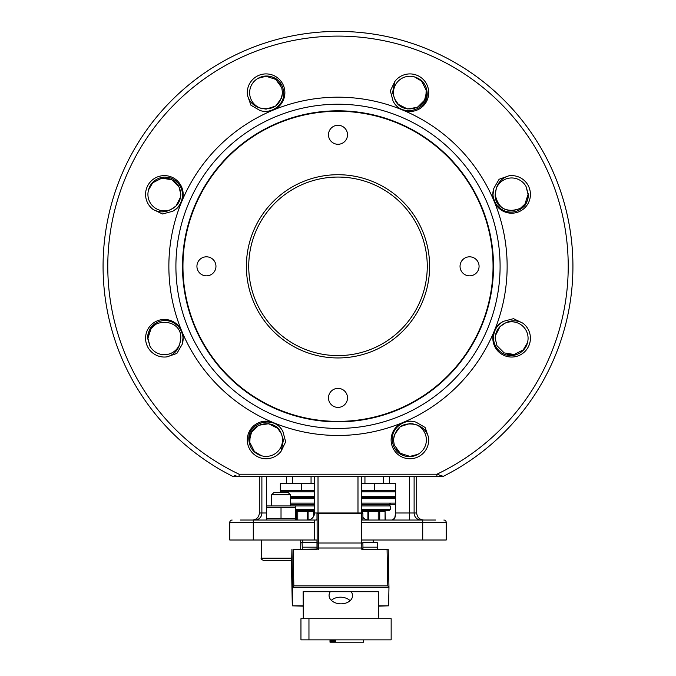 <?xml version="1.0" encoding="UTF-8"?>
<svg xmlns="http://www.w3.org/2000/svg" width="676" height="676" viewBox="0 0 676 676"><rect width="100%" height="100%" fill="white"/><g stroke="black" fill="none" stroke-linecap="round" stroke-linejoin="round"><path stroke-width="1.01" d="M271.625 494.79L273.974 492.441L288.069 492.441L290.418 494.79L271.625 494.79L271.625 505.944M289.066 560.565L280.836 560.565M291.736 558.215L261.342 558.215C260.632 558.621 261.409 559.407 263.691 560.565L291.686 560.565M295.116 505.944L266.927 505.944L266.462 507.515L295.581 507.515L295.116 505.944L314.509 505.944M266.927 520.038L266.462 518.475L295.581 518.475L295.116 520.038M295.581 518.475L295.581 507.515M281.022 518.475L281.022 507.515M266.462 518.475L266.462 506.214M332.617 639.851L332.617 642.2L329.998 642.2L329.998 639.851M330.446 642.2L330.446 639.851L330.446 642.2M331.578 642.2L331.578 639.851M331.527 642.2L331.527 639.851M332.246 642.2L332.246 639.851M332.186 642.2L332.186 639.851M331.916 642.2L331.916 639.851M331.857 642.2L331.857 639.851M332.406 642.2L332.406 639.851M332.339 642.2L332.339 639.851M332.617 642.2L363.553 642.2L363.553 639.851M333.276 642.2L333.276 639.851L333.276 642.2M334.73 642.2L334.73 639.851M334.671 642.2L334.671 639.851M334.451 642.2L334.451 639.851M334.383 642.2L334.383 639.851M335.144 642.2L335.144 639.851M334.84 642.2L334.84 639.851M335.516 642.2L335.516 639.851M335.465 642.2L335.465 639.851M291.55 567.663L292.302 605.823L292.666 587.545L293.84 585.889L293.122 549.343L317.162 549.343M331.316 600.322A11.745 8.306 -178.9 0 1 340.45 597.187A11.745 8.306 -178.9 0 1 350.109 600.694M378.847 618.709L378.315 591.703L351.157 591.703A11.745 8.306 -178.9 0 1 352.551 595.759A11.745 8.306 -178.9 0 1 340.974 603.837A11.745 8.306 -178.9 0 1 329.068 595.294A11.745 8.306 -178.9 0 1 330.31 591.703L303.152 591.703L303.296 618.709M362.902 513.583L362.902 520.038L362.902 513.583L316.985 513.583L316.985 520.038M316.985 540.014L316.985 548.996M317.154 548.996L317.103 513.583M361.753 540.014L361.821 549.343L388.21 549.318L387.069 549.343L387.796 585.889L388.962 587.545L388.607 605.823L378.602 606.161M362.928 547.18L377.436 547.18L377.47 548.996M302.307 548.996L302.273 547.18L316.985 547.18M388.962 587.503L388.21 549.343L388.962 587.528L292.666 587.545L291.914 549.343L291.55 567.612L292.302 605.84L303.042 606.161M377.436 547.18L377.2 542.363L362.902 542.363M316.985 542.363L302.045 542.363L302.273 547.18M300.71 542.363L302.045 542.363M293.122 549.343L317.517 548.996M290.418 504.769L314.509 504.769M361.491 504.769L389.046 504.769L390.221 503.595M351.157 591.703L330.31 591.703M303.152 591.703L303.693 618.709M308.957 618.709L300.955 618.709L300.955 639.851L308.957 639.851L308.957 618.709L391.159 618.709L391.159 639.851L308.957 639.851M295.581 510.642L314.509 510.642M361.491 510.642L389.046 510.642L390.221 509.467L390.221 505.944L389.046 504.769M385.075 520.038L385.075 511.352L385.388 520.038M395.553 497.485A1.175 1.175 0 0 0 395.654 497.485A1.175 1.175 0 0 0 395.553 497.485L361.491 497.485M314.509 497.485L290.418 497.485M395.654 504.296A1.175 1.175 0 0 1 395.553 504.304L361.491 504.304M314.509 504.304L290.418 504.304M280.346 490.683A1.175 1.175 0 0 1 280.447 490.675L314.509 490.675M361.491 490.675L395.553 490.675A1.175 1.175 0 0 1 395.654 490.683M374.411 490.675L374.411 483.627M301.589 490.675L301.589 483.627M182.951 266.327A155.049 155.049 0 0 0 338 421.376A155.049 155.049 0 0 0 493.049 266.327A155.049 155.049 0 0 0 338 111.278A155.049 155.049 0 0 0 182.951 266.327M493.514 266.327A155.514 155.514 0 0 0 338 110.813A155.514 155.514 0 0 0 182.486 266.327A155.514 155.514 0 0 0 338 421.849A155.514 155.514 0 0 0 493.514 266.327M479.073 266.327A9.515 9.515 0 0 0 469.558 256.812A9.515 9.515 0 0 0 460.043 266.327A9.515 9.515 0 0 0 469.558 275.842A9.515 9.515 0 0 0 479.073 266.327M347.515 134.778A9.515 9.515 0 0 0 338 125.263A9.515 9.515 0 0 0 328.485 134.778A9.515 9.515 0 0 0 338 144.284A9.515 9.515 0 0 0 347.515 134.778M215.957 266.327A9.515 9.515 0 0 0 206.442 256.812A9.515 9.515 0 0 0 196.927 266.327A9.515 9.515 0 0 0 206.442 275.842A9.515 9.515 0 0 0 215.957 266.327M347.515 397.885A9.515 9.515 0 0 0 338 388.37A9.515 9.515 0 0 0 328.485 397.885A9.515 9.515 0 0 0 338 407.4A9.515 9.515 0 0 0 347.515 397.885M259.305 476.58L259.305 512.991A7.047 7.047 0 0 1 252.258 520.038M416.695 476.58L416.695 512.991C417.117 517.275 419.466 519.624 423.742 520.038M389.537 476.58L389.537 483.627L395.654 483.627L395.654 512.991L394.7 518.129M394.691 518.146L392.249 520.038C394.37 519.81 395.511 517.461 395.654 512.991L416.695 512.991M427.266 266.327A89.266 89.266 0 0 1 338 355.601A89.266 89.266 0 0 1 248.734 266.327A89.266 89.266 0 0 1 338 177.061A89.266 89.266 0 0 1 427.266 266.327A89.266 89.266 0 0 1 338 355.601A89.266 89.266 0 0 1 248.734 266.327A89.266 89.266 0 0 1 338 177.061A89.266 89.266 0 0 1 427.266 266.327A89.266 89.266 0 0 0 338 177.061A89.266 89.266 0 0 0 248.734 266.327A89.266 89.266 0 0 1 338 177.061A89.266 89.266 0 0 1 427.266 266.327M234.124 475.87L235.958 475.27M572.918 266.327A234.918 234.918 0 0 0 338 31.409A234.918 234.918 0 0 0 232.713 476.335A2.349 2.349 0 0 0 233.761 476.58A2.349 2.349 0 0 1 232.713 476.335A234.918 234.918 0 0 1 338 31.409A234.918 234.918 0 0 1 443.287 476.335L436.882 474.231L436.882 476.58L233.761 476.58L239.118 476.58L239.118 474.231A230.22 230.22 0 0 1 338 36.107A230.22 230.22 0 0 1 436.882 474.231L239.118 474.231M500.096 266.327A162.096 162.096 0 0 1 338 428.423A162.096 162.096 0 0 1 175.904 266.327A162.096 162.096 0 0 1 338 104.231A162.096 162.096 0 0 1 500.096 266.327M508.901 175.811L499.116 179.25L493.886 188.215L493.032 194.409C492.694 196.995 495.55 205.014 498.415 206.856C502.082 210.312 506.248 212.053 510.912 212.087C515.619 212.103 519.793 210.397 523.418 206.966C526.477 205.124 528.953 196.454 528.37 194.409L526.012 186.432A16.444 16.444 0 0 0 496.37 188.283L495.305 192.415L496.37 188.283C498.313 181.912 502.496 177.754 508.901 175.811A18.793 18.793 0 0 1 530.423 194.409A18.793 18.793 0 0 1 494.266 201.6A169.144 169.144 0 0 1 273.273 422.593A169.144 169.144 0 0 1 181.734 201.6A18.793 18.793 0 0 1 172.532 211.334L162.502 213.979L153.156 209.492C159.054 212.644 164.944 212.661 170.825 209.535L174.501 207.363L170.825 209.535A16.444 16.444 0 0 1 148.559 189.88L152.742 182.782L161.801 178.168L168.037 178.379C176.005 180.737 180.264 186.086 180.813 194.409L180.61 196.978L175.997 206.036L170.825 209.535L175.997 206.036L180.61 196.978L180.813 194.409L180.61 196.978L175.997 206.036L170.994 209.459M292.531 476.58L292.531 483.627L311.053 483.627L311.053 476.58M364.947 476.58L364.947 483.627L383.469 483.627L383.469 476.58M261.553 455.768L254.455 451.585L249.841 442.535L249.638 439.958L249.841 442.535L254.455 451.585L261.553 455.768L254.455 451.585L249.841 442.535L249.638 439.958L249.841 442.535L254.455 451.585L261.553 455.768L254.455 451.585L249.841 442.535L249.638 439.958L249.841 442.535L254.455 451.585L261.553 455.768A16.444 16.444 0 0 0 281.208 433.502L283.43 439.958L281.157 451.171L285.652 441.825L283.007 431.795C274.853 414.287 247.002 422.373 248.878 439.958C249.588 448.053 253.821 453.326 261.553 455.768L254.455 451.585L249.841 442.535L249.638 439.958L249.841 442.535L254.455 451.585L261.553 455.768L254.455 451.585L249.841 442.535L249.638 439.958L249.841 442.535L254.455 451.585L261.553 455.768L254.455 451.585L249.841 442.535L250.052 436.29L249.638 439.958C248.658 422.677 275.335 417.244 281.208 433.502L279.036 429.826M167.099 356.844L176.884 353.413L182.114 344.447A18.793 18.793 0 0 0 160.702 319.816A18.793 18.793 0 0 0 145.577 338.245A18.793 18.793 0 0 0 167.099 356.844C173.504 354.9 177.687 350.743 179.63 344.38L180.695 340.248L179.63 344.38A16.444 16.444 0 0 1 149.987 346.23L147.926 338.245L149.987 346.23L147.926 338.245L149.987 346.23L147.926 338.245L151.069 328.587L156.021 324.083M182.114 344.447L182.968 338.245C183.306 335.659 180.45 327.649 177.585 325.798C173.918 322.351 169.752 320.601 165.088 320.568C160.381 320.551 156.207 322.258 152.582 325.688C149.523 327.53 147.047 336.209 147.63 338.245L149.987 346.23L147.926 338.245L151.069 328.587L155.624 324.319L150.258 328.587M180.813 338.245C181.836 317.036 146.912 317.036 147.926 338.245C146.912 317.036 181.836 317.036 180.813 338.245C181.836 317.036 146.912 317.036 147.926 338.245L149.987 346.23L147.926 338.245L149.987 346.23L147.926 338.245L151.069 328.587L155.624 324.319L151.069 328.587L147.926 338.245L151.069 328.587L155.624 324.319L151.069 328.587L147.926 338.245C146.912 317.036 181.836 317.036 180.813 338.245L179.698 344.202M172.532 211.334C179.098 207.6 182.419 201.955 182.503 194.409C182.258 189.948 180.762 186.179 178.033 183.111C174.577 179.503 171.02 177.585 167.369 177.357C163.474 176.63 159.544 177.518 155.556 180.01C151.813 182.621 149.481 185.917 148.559 189.88L152.742 182.782L161.801 178.168L168.037 178.379L161.801 178.168L152.742 182.782L148.559 189.88L152.742 182.782L161.801 178.168L168.037 178.379L161.801 178.168L152.742 182.782L148.559 189.88L152.742 182.782L161.801 178.168L168.037 178.379M262.271 108.692L259.947 107.957A16.444 16.444 0 0 1 258.097 78.323L266.082 76.253L275.749 79.396L280.008 83.959L275.749 79.396L266.082 76.253L258.097 78.323L266.082 76.253L275.749 79.396L280.008 83.959L275.749 79.396L266.082 76.253L258.097 78.323L266.082 76.253L275.749 79.396L280.253 84.356M396.964 102.828L394.792 99.152A16.444 16.444 0 0 1 414.447 76.887L421.545 81.069L426.159 90.128L426.362 92.697L426.159 90.128L421.545 81.069L414.447 76.887L421.545 81.069L426.159 90.128L426.362 92.697L426.159 90.128L421.545 81.069L414.447 76.887L421.545 81.069L426.159 90.128L425.948 96.364M526.012 186.432L528.074 194.409L526.012 186.432L528.074 194.409L526.012 186.432L528.074 194.409L524.931 204.076L520.376 208.335C506.586 213.455 498.187 208.816 495.187 194.409L496.37 188.283M528.074 194.409C529.088 215.627 494.164 215.627 495.187 194.409C494.164 215.627 529.088 215.627 528.074 194.409C529.088 215.627 494.164 215.627 495.187 194.409C494.164 215.627 529.088 215.627 528.074 194.409L524.931 204.076L520.376 208.335L524.931 204.076L528.074 194.409L524.931 204.076L520.376 208.335L524.931 204.076L528.074 194.409L524.931 204.076L520.376 208.335M501.499 325.291L505.175 323.128L501.499 325.291M507.963 354.275L514.199 354.494L523.258 349.872L527.441 342.774L523.258 349.872L514.199 354.494L507.963 354.275L514.199 354.494L523.258 349.872L527.441 342.774L523.258 349.872L514.199 354.494L507.963 354.275L514.199 354.494L523.258 349.872L527.441 342.774L523.258 349.872L514.199 354.494L507.515 354.165M411.912 423.632L416.053 424.697L411.912 423.632M416.053 424.697L409.918 423.514L400.251 426.657L394.277 434.879L393.474 439.958L394.277 434.879L400.251 426.657L409.918 423.514L416.053 424.697C403.175 421.892 395.654 426.978 393.474 439.958L394.277 445.036L400.251 453.266L409.918 456.401L417.903 454.34L409.918 456.401L400.251 453.266L394.277 445.036L393.474 439.958L394.277 445.036L400.251 453.266L409.918 456.401L417.903 454.34L409.918 456.401L400.251 453.266L394.277 445.036L393.474 439.958L394.277 445.036L400.251 453.266L409.918 456.401L417.903 454.34A16.444 16.444 0 0 0 416.053 424.697C422.415 426.649 426.573 430.823 428.516 437.228A18.793 18.793 0 0 1 409.918 458.75A18.793 18.793 0 0 1 402.727 422.593A18.793 18.793 0 0 1 416.112 422.213C404.797 418.072 391.328 427.976 392.249 439.958C392.925 446.836 395.84 451.678 400.986 454.5C406.893 457.415 412.529 457.356 417.903 454.34L409.918 456.401L400.251 453.266L395.992 448.703L400.251 453.266L409.918 456.401L417.903 454.34L409.918 456.401L400.251 453.266L395.992 448.703L400.251 453.266L409.918 456.401L417.903 454.34L409.918 456.401L400.251 453.266L395.992 448.703M281.157 451.171A18.793 18.793 0 0 1 247.289 439.958A18.793 18.793 0 0 1 283.007 431.795M281.131 433.333L277.709 428.33L268.651 423.717L258.612 425.305L251.43 432.496L249.638 439.958L251.43 432.496L258.612 425.305L268.651 423.717L277.709 428.33L281.208 433.502M153.156 209.492A18.793 18.793 0 0 1 164.369 175.616A18.793 18.793 0 0 1 181.734 201.6A169.144 169.144 0 0 1 273.273 110.061A18.793 18.793 0 0 1 259.888 110.441L250.923 105.219L247.484 95.434C249.427 101.839 253.585 106.014 259.947 107.957L266.082 109.14L275.749 106.005L281.723 97.783L282.526 92.697L281.723 97.783L275.749 106.005L266.082 109.14L259.947 107.957L266.082 109.14L275.749 106.005L281.723 97.783L282.526 92.697L281.723 97.783L275.749 106.005L266.082 109.14L260.125 108.025M148.559 189.88L152.742 182.782L161.801 178.168L171.839 179.757L179.022 186.939L180.813 194.409L179.022 186.939L171.839 179.757L161.801 178.168L152.742 182.782L148.559 189.88L152.742 182.782L161.801 178.168L171.839 179.757L179.022 186.939L180.813 194.409L179.022 186.939L171.839 179.757L161.801 178.168L152.742 182.782L148.559 189.88L152.742 182.782L161.801 178.168L171.839 179.757L179.022 186.939L180.813 194.409C180.509 201.423 177.18 206.467 170.825 209.535M247.484 95.434A18.793 18.793 0 0 1 266.082 73.904A18.793 18.793 0 0 1 273.273 110.061A169.144 169.144 0 0 1 402.727 110.061A18.793 18.793 0 0 1 392.993 100.868L390.348 90.829L394.843 81.483L392.57 92.697L394.792 99.152L398.291 104.324L407.349 108.937L417.388 107.349L424.57 100.166L426.362 92.697L424.57 100.166L417.388 107.349L407.349 108.937L398.291 104.324L394.792 99.152L398.291 104.324L407.349 108.937L417.388 107.349L424.57 100.166L426.362 92.697C427.342 109.977 400.665 115.41 394.792 99.152L394.792 99.152M258.097 78.323L266.082 76.253L275.749 79.396L281.723 87.618L282.526 92.697L281.723 87.618L275.749 79.396L266.082 76.253L258.097 78.323L266.082 76.253L275.749 79.396L281.723 87.618L282.526 92.697L281.723 87.618L275.749 79.396L266.082 76.253L258.097 78.323L266.082 76.253L275.749 79.396L281.723 87.618L282.526 92.697L281.723 87.618L275.749 79.396L266.082 76.253L258.097 78.323C263.471 75.298 269.107 75.247 275.014 78.154C280.16 80.976 283.075 85.827 283.751 92.697C284.672 104.679 271.203 114.59 259.888 110.441M282.526 92.697C280.346 105.684 272.825 110.763 259.947 107.957M394.843 81.483A18.793 18.793 0 0 1 428.711 92.697A18.793 18.793 0 0 1 402.727 110.061A169.144 169.144 0 0 1 494.266 201.6A18.793 18.793 0 0 1 493.886 188.215M414.447 76.887L421.545 81.069L426.159 90.128L426.362 92.697L426.159 90.128L421.545 81.069L414.447 76.887L421.545 81.069L426.159 90.128L426.362 92.697L426.159 90.128L421.545 81.069L414.447 76.887C422.179 79.329 426.412 84.601 427.122 92.697C428.998 110.281 401.147 118.368 392.993 100.868M522.844 323.17C516.946 320.01 511.056 320.001 505.175 323.128A16.444 16.444 0 0 1 527.441 342.774C526.519 346.737 524.187 350.033 520.444 352.644C516.456 355.145 512.526 356.024 508.631 355.297C504.98 355.077 501.423 353.159 497.967 349.543C495.238 346.475 493.742 342.715 493.497 338.245C493.581 330.708 496.902 325.063 503.468 321.32L513.498 318.675L522.844 323.17A18.793 18.793 0 0 1 511.631 357.038A18.793 18.793 0 0 1 503.468 321.32M527.441 342.774L523.258 349.872L514.199 354.494L504.161 352.897L496.978 345.715L495.187 338.245L496.978 345.715L504.161 352.897L514.199 354.494L523.258 349.872L527.441 342.774L523.258 349.872L514.199 354.494L504.161 352.897L496.978 345.715L495.187 338.245C495.491 331.232 498.82 326.195 505.175 323.128L500.003 326.618L495.39 335.676L495.187 338.245L495.39 335.676L500.003 326.618L505.175 323.128L500.003 326.618L495.39 335.676L495.187 338.245L496.978 345.715L504.161 352.897L514.199 354.494L523.258 349.872L527.441 342.774L523.258 349.872M377.064 511.352L377.064 510.642M298.936 511.352L298.936 510.642M292.531 483.627L280.346 483.627L280.346 492.441M389.537 483.627L383.469 483.627M364.947 483.627L361.491 483.627M314.509 483.627L311.053 483.627M428.516 437.228L425.077 427.443L416.112 422.213M442.239 476.58A2.349 2.349 0 0 0 443.287 476.335A2.349 2.349 0 0 1 442.239 476.58L436.882 476.58M240.36 520.038L314.509 520.038L314.509 540.014L229.789 540.014L229.789 522.387A2.349 2.349 0 0 1 232.138 520.038A2.349 2.349 0 0 0 229.789 522.387L253.28 522.387L253.28 540.014M317.103 520.038L314.509 520.038M422.72 520.038L422.72 540.014L446.211 540.014L446.211 522.387A2.349 2.349 0 0 0 443.862 520.038A2.349 2.349 0 0 1 446.211 522.387L361.491 522.387L361.491 520.038L435.64 520.038M317.103 540.014L314.509 540.014M361.491 522.387L361.491 540.014L422.72 540.014M366.798 519.827L367.262 519.928M314.509 476.58L314.509 512.991A7.047 7.047 0 0 1 307.462 520.038M361.491 476.58L361.491 512.991A7.047 7.047 0 0 0 361.516 513.583M362.902 517.225A7.047 7.047 0 0 0 368.538 520.038M296.587 520.038L296.587 511.352L297.761 511.352L297.761 520.038M307.234 520.038L307.234 511.352L297.761 511.352M313.444 516.717L313.444 511.352L308.095 511.352L308.095 520.013M367.905 520.013L367.905 511.352L362.556 511.352L362.556 513.583M378.239 520.038L378.239 511.352L368.766 511.352L368.766 520.038M378.239 511.352L379.413 511.352L379.413 520.038M385.075 511.352L379.726 511.352L379.726 520.038M296.274 520.038L296.274 511.352L295.581 511.352M307.234 511.352L308.095 511.352M313.444 511.352L314.509 511.352M361.491 511.352L362.556 511.352M367.905 511.352L368.766 511.352M295.581 509.467L314.509 509.467M361.491 509.467L390.221 509.467M361.491 505.944L390.221 505.944M362.902 543.014L362.953 548.785A1.175 0.828 -1.1 0 1 362.953 548.827L362.902 543.014L318.303 543.014L318.303 513.583M361.753 513.583L361.753 520.038M318.371 549.343L318.337 547.999L361.795 547.999A1.175 0.828 -1.1 0 1 362.953 548.802M317.103 543.014L318.303 543.014L318.337 547.999A1.175 0.828 178.9 0 0 317.145 548.827M361.821 549.343L387.069 549.343M387.796 585.889L293.84 585.889M303.042 605.823L292.302 605.823M388.607 605.823L378.594 605.823M395.654 498.668L361.491 498.668M314.509 498.668L290.418 498.668M290.418 503.13L314.509 503.13M361.491 503.13L395.654 503.13M290.418 496.311L314.509 496.311M361.491 496.311L395.654 496.311M395.654 491.849L361.491 491.849M314.509 491.849L280.346 491.849M255.063 520.038A7.047 6.819 90 0 0 261.882 512.991L266.462 512.991M259.305 512.991L261.882 512.991L261.882 476.58M429.615 266.327A91.615 91.615 0 0 1 338 357.95A91.615 91.615 0 0 1 246.385 266.327A91.615 91.615 0 0 1 338 174.712A91.615 91.615 0 0 1 429.615 266.327M232.713 476.335A2.349 2.349 0 0 0 233.761 476.58A2.349 2.349 0 0 1 232.713 476.335M314.509 522.387L253.28 522.387L253.28 520.038M266.428 476.58L266.428 520.038M286.463 483.627L286.463 476.58M314.509 512.991L361.491 512.991M318.016 476.58L318.016 512.991A7.047 1.791 -90 0 1 318.007 513.583M357.984 476.58L357.984 512.991A7.047 1.791 -90 0 0 357.993 513.583M409.571 476.58L409.571 520.038M414.118 476.58L414.118 512.991A7.047 6.819 90 0 0 420.937 520.038M316.985 519.371A7.047 1.791 -90 0 1 316.224 520.038M446.211 522.387A2.349 2.349 0 0 0 443.862 520.038M290.418 494.79L290.418 505.944M300.71 548.996L300.71 540.014M261.342 558.215L261.342 540.014M373.236 542.363L373.236 540.014M302.764 542.363L302.764 540.014"/></g></svg>
